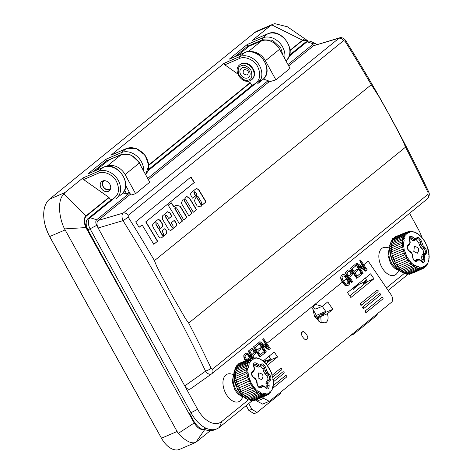 <?xml version="1.0" encoding="UTF-8"?>
<svg xmlns="http://www.w3.org/2000/svg" width="473" height="473" viewBox="0 0 473 473"><rect width="100%" height="100%" fill="white"/><g stroke="black" fill="none" stroke-linecap="round" stroke-linejoin="round"><path stroke-width="0.71" d="M49.511 199.198L64.913 192.582L61.874 196.555C57.594 203.845 59.628 219.431 64.576 228.908L178.209 433.445C185.605 441.114 191.482 444.082 195.857 442.338L179.616 449.35A20.883 12.452 -113.2 0 1 161.47 438.211L49.689 236.547A29.829 17.791 -113.2 0 1 49.511 199.198L254.74 32.519A29.829 17.791 -113.2 0 1 257.3 30.964L272.856 24.283L270.136 25.909L254.74 32.519M204.744 429.525L195.857 442.338L210.349 430.655M63.648 193.824L85.968 215.948L85.235 216.752C83.662 219.419 83.922 223.114 86.015 227.832L194.172 422.963C197.951 428.863 201.687 430.749 205.383 428.609M284.634 58.463A16.407 12.984 -129.1 0 0 278.632 41.872A16.407 12.984 -129.1 0 0 262.61 37.917L247.208 44.527L229.334 59.119M248.301 46.88L247.882 46.112L262.621 39.785A1.49 0.887 66.8 0 1 262.61 37.917L267.564 33.896L252.162 40.507L270.136 25.909M64.913 192.582L82.887 177.984L98.289 171.374A16.407 12.984 50.9 0 1 117.328 178.859A16.407 12.984 50.9 0 1 116.512 198.329L121.466 194.302A16.407 12.984 50.9 0 0 122.282 174.839A16.407 12.984 50.9 0 0 103.244 167.347L98.289 171.374A1.49 0.887 -113.2 0 0 98.295 173.242L83.591 179.557L82.887 177.984M143.662 171.066A16.407 12.984 -129.1 0 0 136.466 155.788A16.407 12.984 -129.1 0 0 121.36 152.637L105.958 159.247L87.842 173.963L103.244 167.347A1.49 0.887 66.8 0 1 103.368 167.271C117.156 160.359 133.977 185.268 121.466 194.302M107.004 161.512L106.626 160.832L121.366 154.505A1.49 0.887 66.8 0 1 121.36 152.637L126.315 148.611L110.913 155.227L224.137 63.264L224.841 64.836L237.753 73.93M247.208 44.527L247.846 46.047L234.466 56.914M247.994 81.149L250.111 82.639A0.597 0.473 50.9 0 1 250.329 82.881L251.683 85.317A1.49 0.887 66.8 0 0 251.896 85.643M105.958 159.247L106.591 160.767L93.211 171.634M88.149 173.833L87.842 173.963M251.683 85.317L253.883 84.377C260.073 80.712 261.35 74.829 257.714 66.723C254.592 60.047 244.736 55.648 239.551 58.522L224.841 64.836M307.468 40.589L287.377 26.76L274.766 23.65L272.856 24.283M307.456 40.577L303.317 39.637L290.038 50.209M358.54 284.882L357.694 284.285M265.962 361.023L264.49 359.9M315.13 317.247L316.774 315.911L314.823 316.75M314.781 316.685L316.348 315.414L312.688 308.822M318.867 321.356A7.456 4.446 66.8 0 0 318.56 317.832L316.26 318.82M321.185 318.039L320.286 316.425L318.56 317.832M325.986 311.796L324.537 312.978L324.72 313.309M308.053 41.246L302.661 40.382L290.055 50.623M189.596 413.503L194.669 422.649C199.446 428.91 203.012 430.708 205.365 428.041M98.295 173.242C103.481 170.369 113.343 174.768 116.464 181.443C120.101 189.549 118.824 195.432 112.627 199.098L110.428 200.038L109.08 197.602L86.192 216.191C84.07 218.502 84.176 222.28 86.506 227.525L100.938 253.558M83.591 179.557L108.855 197.359L85.968 215.948A0.597 0.473 50.9 0 1 86.192 216.191M319.204 316.892L318.719 316.017L317.306 317.164A2.986 0.402 151 0 0 316.892 317.667A2.986 0.402 151 0 0 318.087 317.371L320.286 316.425M318.719 316.017A2.986 0.402 151 0 1 322.332 313.924L324.537 312.978M325.714 311.394L316.348 315.414M102.594 180.999A5.966 4.724 50.9 0 1 109.523 183.719A5.966 4.724 50.9 0 1 109.222 190.796A5.966 4.724 50.9 0 1 108.329 191.34A5.966 4.724 50.9 0 1 101.405 188.615A5.966 4.724 50.9 0 1 101.701 181.537A5.966 4.724 50.9 0 1 102.594 180.999M389.202 247.923L386.536 247.409A14.917 8.892 67.1 0 0 381.764 248.496A14.917 8.892 67.1 0 0 381.788 267.198A14.917 8.892 67.1 0 0 395.978 274.405A14.917 8.892 67.1 0 0 397.296 272.927L398.981 270.361M233.508 374.433L230.647 373.877A14.917 8.892 67.1 0 0 225.875 374.971A14.917 8.892 67.1 0 0 225.893 393.672A14.917 8.892 67.1 0 0 240.089 400.873A14.917 8.892 67.1 0 0 241.401 399.401L243.128 396.77M321.173 322.687L320.759 316.52L327.381 313.729C328.569 317.655 328.203 320.517 326.275 322.326L325.341 322.882L320.599 322.426L314.545 316.26L312.712 308.609L314.468 304.973L315.396 304.417L322.32 306.297L327.759 301.88L332.821 309.318L327.381 313.729M302.217 332.223C303.731 329.078 310.134 338.485 306.942 339.165C305.422 342.31 299.019 332.903 302.217 332.223L302.59 331.999M194.415 193.463A1208.279 955.779 -129.1 0 1 195.55 195.349L195.568 195.905L192.807 198.146L192.363 197.939A1208.279 955.779 50.9 0 0 191.447 196.419C190.501 194.764 190.43 193.492 191.246 192.606L196.472 188.36L198.879 189.844A1208.279 955.779 -129.1 0 1 205.861 201.51L205.879 202.066L203.207 204.235L202.763 204.023A1208.279 955.779 -129.1 0 1 202.828 204.123L200.723 206.92L197.206 206.021A1208.279 955.779 50.9 0 0 194.911 202.178L194.598 200.227L196.691 195.857L196.614 193.96A1208.279 955.779 50.9 0 0 195.692 192.428L194.48 191.731L194.196 193.558L193.889 192.606L194.373 191.79M192.724 198.181L192.363 197.939M203.118 204.271L202.545 204.117A1208.279 955.779 -129.1 0 1 202.604 204.218L200.611 206.967M174.377 206.802L173.875 206.666L174.377 206.802L175.986 205.152L180.248 206.193A1208.279 955.779 -129.1 0 1 186.729 217.024L186.74 217.58L183.979 219.821L183.536 219.614A1208.279 955.779 50.9 0 0 176.559 207.949L175.347 207.251L175.282 208.983A1208.279 955.779 -129.1 0 1 182.265 220.649L182.276 221.204L179.515 223.445L179.072 223.232A1208.279 955.779 50.9 0 0 168.465 205.607L168.447 205.051L171.208 202.811L171.433 203.112A1208.279 955.779 -129.1 0 1 173.656 206.76L174.153 206.896L173.875 206.666A1208.279 955.779 -129.1 0 0 171.658 203.018L171.208 202.811M183.891 219.856L183.536 219.614M179.427 223.481L179.072 223.232M167.613 211.768L170.055 212.915A1208.279 955.779 -129.1 0 1 171.711 215.658L171.729 216.214L168.962 218.455L168.524 218.248A1208.279 955.779 50.9 0 0 166.993 215.712L165.781 215.014L165.716 216.746A1208.279 955.779 -129.1 0 1 171.841 226.969L173.041 227.673L173.118 225.934A1208.279 955.779 50.9 0 0 171.492 223.197L171.474 222.641L174.235 220.4L174.679 220.613A1208.279 955.779 -129.1 0 1 176.464 223.617L176.524 225.858L170.735 230.552L168.654 229.559A1208.279 955.779 50.9 0 0 162.564 219.395L162.452 215.954L167.608 211.733M168.879 218.491L168.524 218.248M174.235 220.4L174.46 220.702A1208.279 955.779 -129.1 0 1 176.246 223.711L176.305 225.952L170.434 230.706M145.915 221.784L194.385 182.46A1208.279 955.779 -129.1 0 0 190.997 176.955L135.698 221.813A1208.279 955.779 50.9 0 1 139.092 227.318L142.089 224.888A1208.279 955.779 50.9 0 1 153.79 244.316L157.621 241.212A1208.279 955.779 -129.1 0 0 145.915 221.784L194.167 182.554A1208.279 955.779 -129.1 0 0 190.808 177.103M128.183 215.392L128.278 217.249L123.004 220.643C153.601 269.521 181.118 319.689 205.56 371.163C207.641 374.013 209.693 374.894 211.721 373.812A4.476 3.542 -129.1 0 0 211.863 373.705L211.863 373.705A4.476 3.542 -129.1 0 0 212.501 369.123L427.917 194.368L427.976 192.416A4.476 0.804 -25.4 0 0 428.562 191.612L428.562 191.612C404.048 139.984 376.443 89.657 345.751 40.637L345.107 41.34L343.599 40.637L128.183 215.392A4.476 3.542 -129.1 0 0 123.222 213.069C121.644 214.34 121.567 216.865 123.004 220.643L98.13 227.98L184.772 385.903C186.693 388.93 188.597 389.918 190.489 388.865L211.721 373.812M371.275 84.738L154.446 260.647L156.575 265.992L160.737 274.293L171.906 295.122L185.463 318.636L188.686 323.065L405.521 147.156L403.392 141.817L399.236 133.528L388.079 112.722L378.908 96.504L371.275 84.738A1208.279 955.779 -129.1 0 0 345.107 41.34M157.645 219.862C158.703 219.253 159.797 219.768 160.932 221.411A1208.279 955.779 -129.1 0 1 162.399 223.847L162.481 226.614L159.295 229.204L159.312 229.76A1208.279 955.779 -129.1 0 1 162.274 234.726L163.475 235.43L163.552 233.692A1208.279 955.779 50.9 0 0 162.399 231.758L162.369 230.653L164.71 228.755L165.591 229.174A1208.279 955.779 -129.1 0 1 166.271 230.316L166.366 233.928L161.476 237.889L160.394 237.943L158.615 236.524A1208.279 955.779 50.9 0 0 153.477 227.945C152.418 225.946 152.371 224.421 153.323 223.368L157.716 219.779M166.271 230.316L166.141 234.017L161.281 238.008M189.75 198.329A1208.279 955.779 -129.1 0 1 196.52 209.645L193.333 212.235A1208.279 955.779 50.9 0 0 186.126 200.191L184.913 199.494L184.848 201.226A1208.279 955.779 -129.1 0 1 192.056 213.27L188.869 215.854A1208.279 955.779 50.9 0 0 181.23 203.106L183.217 199.038L184.488 199.21L186.48 196.549L189.75 198.329L188.142 196.975L186.374 196.597M248.195 400.081L221.731 421.544A25.353 15.118 -112.9 0 1 197.608 409.299L184.772 385.903L205.56 371.163A4.476 0.804 -25.4 0 0 211.141 368.325L212.501 369.123M345.751 40.637C345.526 40.14 342.547 36.575 339.378 37.923L123.222 213.069L98.106 220.477C96.581 222.192 96.587 224.693 98.13 227.98L96.693 225.367A4.476 2.667 -112.9 0 1 96.687 219.756L129.75 192.937M114.028 198.358L90.142 217.728A8.952 5.333 67.1 0 0 90.154 228.95L191.068 412.882A29.829 17.785 67.1 0 0 216.823 428.875A29.829 17.785 67.1 0 0 219.448 427.29L252.481 400.495M275.895 79.866L265.412 60.751L279.584 49.257L290.067 68.366L275.895 79.866L268.883 81.935L148.392 179.687M135.591 193.688L125.109 174.572A14.917 11.795 -129.1 0 0 106.969 166.271L121.141 154.777A14.917 11.795 -129.1 0 1 139.281 163.079L149.764 182.194L135.591 193.688L130.915 195.065L125.717 185.587M130.459 194.232L98.106 220.477M339.372 37.923L313.522 45.721L288.696 65.859M409.565 213.311L418.688 229.943A25.353 15.118 -112.9 0 1 422.087 238.049M347.957 277.586L351.392 282.635L352.001 282.269L345.302 272.424L348.134 270.124L345.166 272.501L347.957 277.586L347.566 277.905M353.272 273.276L356.707 278.325L357.316 277.953L350.617 268.114L354.868 264.661L350.481 268.191L353.272 273.276L352.326 274.044M354.868 264.661L355.72 265.921L352.178 268.794L354.035 271.514L357.103 269.025L353.987 271.449M358.469 269.06L361.904 274.109L362.513 273.737L355.814 263.899L356.873 263.035L355.678 263.975L358.469 269.06L357.606 269.764M356.873 263.035L365.528 269.019L359.829 260.641L360.538 260.061L359.693 260.718L362.484 265.802L361.744 266.4M262.722 397.013L263.621 398.331L269.291 401.311L269.829 400.986L391.703 302.111C393.199 300.408 393.022 297.99 391.165 294.856L368.225 261.143L363.743 264.779M404.06 273.631L386.447 287.921M246.049 360.592L244.381 357.872L243.95 355.619L244.582 354.129L245.528 353.366L244.452 354.212L243.755 355.737L244.021 358.091L245.239 360.923M253.02 357.901L248.366 351.067L251.198 348.767L248.23 351.143L251.021 356.228L250.631 356.547M256.336 351.918L259.772 356.967L260.381 356.595L253.676 346.75L257.933 343.303L253.546 346.833L256.336 351.918L255.39 352.687M257.933 343.303L258.784 344.563L255.243 347.436L257.093 350.156L260.168 347.667L257.052 350.091M261.534 347.702L264.969 352.752L265.572 352.379L258.873 342.535L259.937 341.677L258.743 342.618L261.534 347.702L260.67 348.406M259.937 341.677L268.593 347.655L262.893 339.277L263.597 338.703L262.757 339.36L265.548 344.445L264.809 345.042M341.388 275.57L342.464 274.724L341.388 275.57L340.69 277.101L340.956 279.448L342.286 282.186L266.807 343.422M96.687 219.756L90.142 217.728L87.937 218.662A8.952 5.333 -112.9 0 0 87.948 229.884L165.497 371.228M263.26 79.121L268.173 80.641L268.883 81.935M265.412 60.751A14.917 11.795 -129.1 0 0 250.737 51.658M279.584 49.257A14.917 11.795 -129.1 0 0 261.445 40.95L249.306 46.07L237.588 55.572M287.98 64.565L313.522 43.847A4.476 2.667 -112.9 0 1 315.58 43.735A4.476 2.667 -112.9 0 1 316.744 44.592M122.885 192.919L126.74 194.113L124.6 190.211M106.969 166.271L106.656 166.401M121.141 154.777L109.003 159.892L96.007 170.434M147.682 178.392L268.173 80.641M315.58 43.735L311.092 41.594A8.952 5.333 67.1 0 0 307.763 41.346A8.952 5.333 67.1 0 0 306.977 41.825L289.003 56.405M342.464 274.724L343.96 274.488L345.804 275.588L348.772 279.685L349.801 283.073L349.163 284.569L348.223 285.331L346.733 285.568L344.882 284.468L341.914 280.371L341.447 280.655M348.134 270.124L348.867 269.852L350.694 270.651L352.119 272.744L352.29 274.878L349.713 277.296L352.71 281.689L352.001 282.269M357.103 269.025L357.96 270.284L354.886 272.773L357.168 276.126L360.71 273.252L361.567 274.506L357.316 277.953M363.908 267.895L362.484 265.802M360.538 260.061L367.237 269.906L365.564 271.141L360.396 267.499L359.728 268.037M365.919 312.7C366.374 311.719 366.031 311.216 364.896 311.199L365.919 312.7L382.988 298.859L366.037 312.606M364.896 311.199L381.9 297.405C383.041 297.416 383.378 297.919 382.923 298.906M363.317 308.881C363.772 307.893 363.43 307.397 362.294 307.379L363.382 308.839L380.387 295.04L363.435 308.786M362.294 307.379L379.305 293.585C380.44 293.597 380.777 294.1 380.322 295.087M361 305.475C361.455 304.488 361.112 303.985 359.977 303.973L361 305.475L378.069 291.634L361.118 305.381M359.977 303.973L376.981 290.174C378.122 290.191 378.459 290.694 378.004 291.675M273.022 385.737L285.532 375.586C286.668 375.603 287.01 376.1 286.555 377.087L272.247 388.694L286.555 377.087M273.293 379.588L282.931 371.766C284.066 371.778 284.409 372.281 283.954 373.268L273.187 382.001L283.954 373.268M272.152 375.219L280.613 368.355C281.748 368.372 282.091 368.875 281.636 369.856L272.661 377.141M373.954 278.792L350.865 297.523L347.495 292.562L370.584 273.832L373.954 278.792L367.344 281.577L365.298 277.834M263.065 361.059L274.21 352.013L277.586 356.973L267.446 365.197M306.942 339.165L306.563 339.389M357.115 276.043L360.71 273.252M348.223 285.331L346.88 285.97L345.083 285.479L342.286 282.186M263.597 338.703L270.296 348.548L268.629 349.778L263.455 346.141L262.793 346.679M260.18 354.685L263.774 351.888L264.632 353.148L260.381 356.595M252.346 358.173L251.021 356.228M388.156 290.428L408.252 274.121M269.291 401.311L262.675 404.096L256.999 401.122L256.183 399.922M244.979 359.013L244.511 359.297M244.381 357.872L244.021 358.091M245.528 353.366L247.018 353.13L248.065 353.585L251.861 358.363L253.717 357.629M251.198 348.767L251.932 348.495L253.759 349.293L255.184 351.386L255.355 353.52L252.777 355.933L253.906 357.594M260.168 347.667L261.019 348.92L257.951 351.415L260.233 354.762L263.774 351.888M266.973 346.538L265.548 344.445M343.445 283.883L344.048 283.516M341.914 280.371L341.317 279.23L340.956 279.448M341.317 279.23L340.986 278.201L340.708 278.372M340.986 278.201L340.69 277.101M340.885 276.977L340.921 276.273M341.074 276.179L341.524 275.487M129.265 192.062L126.74 194.113M204.188 429.295A29.829 17.785 67.1 0 0 214.618 429.803L216.823 428.875M148.321 169.677L252.996 84.756M289.523 55.122L304.772 42.753A8.952 5.333 -112.9 0 1 305.558 42.28L307.763 41.346M87.937 218.662L111.409 199.618M260.99 79.127L147.931 170.854M342.044 277.338L343.321 275.978L345.237 276.374L348.518 281.193L348.311 283.309L346.75 284.249L345.45 283.682L342.623 279.797L342.044 277.338M351.315 273.719L348.861 276.037L346.721 272.897L349.464 270.999L350.96 272.383L351.315 273.719L348.814 275.966M362.513 273.737L363.217 273.163L357.375 264.578L366.173 270.769M281.636 369.856L272.661 377.147M349.736 295.862L367.344 281.577M265.897 363.879L270.976 359.758L277.586 356.973M268.924 356.015L270.976 359.758M322.32 306.297L315.704 309.088L312.949 307.403M320.759 316.52L326.199 312.109L332.821 309.318M326.199 312.109L322.261 306.321M269.238 349.411L260.44 343.221L266.281 351.806L265.572 352.379M261.037 344.096L263.455 346.141M344.273 284.835L344.882 284.468M345.083 285.479L345.686 285.113M346.124 285.934L346.733 285.568M346.88 285.97L347.489 285.603M357.972 265.454L360.396 267.499M246.912 360.243L245.044 356.683L245.44 355.389L246.386 354.62L248.301 355.016L250.938 358.617M254.379 352.361L251.926 354.679L249.785 351.534L252.529 349.636L254.019 351.025L254.379 352.361L251.873 354.608M348.311 283.309L347.702 283.682L347.909 281.559L346.307 278.928L343.552 281.163M347.135 284.143L347.702 283.682M348.642 282.718L348.033 283.085M348.707 282.009L348.104 282.381M348.518 281.193L347.909 281.559M348.063 280.258L347.46 280.625M345.929 277.113L345.461 277.397L346.307 278.928M345.237 276.374L344.858 276.604L345.461 277.397M344.575 275.936L344.255 276.131L344.858 276.604M343.936 275.806L343.658 275.972L344.255 276.131M343.161 276.108L343.658 275.972M351.102 274.216L350.558 274.547M351.268 273.11L350.789 274.038M350.96 272.383L350.534 272.643L350.783 273.406M350.528 271.756L350.168 271.975L350.534 272.643M349.985 271.224L349.689 271.407L350.168 271.975M349.464 270.999L349.204 271.153L349.689 271.407M348.802 271.206L349.204 271.153M248.993 355.755L248.526 356.039L249.366 357.57L246.616 359.805M250.264 358.889L249.366 357.57M248.301 355.016L247.923 355.247L248.526 356.039M247.639 354.579L247.32 354.774L247.923 355.247M247.001 354.448L246.723 354.614L247.32 354.774M246.226 354.75L246.723 354.614M254.167 352.858L253.623 353.189M254.332 351.752L253.853 352.681M254.019 351.025L253.599 351.285L253.847 352.048M253.593 350.398L253.232 350.617L253.599 351.285M253.049 349.866L252.748 350.05L253.232 350.617M252.529 349.636L252.269 349.795L252.748 350.05M251.867 349.849L252.269 349.795M353.792 288.731L359.675 283.96L365.966 281.311L363.335 283.439L366.894 281.943M270.526 360.124L266.967 361.62L269.592 359.492L263.875 361.904M377.673 313.493L376.591 315.574L353.916 333.968L351.924 334.387M366.421 282.144L365.966 281.311M269.592 359.492L270.053 360.325M248.727 403.54L251.867 409.269L257.022 412.468L280.223 393.755L281.305 391.674M356.565 285.207L357.05 286.094M246.191 405.598L248.893 410.523L251.867 409.269M254.096 413.698L248.893 410.523M157.621 241.212L153.76 244.257M142.089 224.888L139.056 227.265M157.397 241.301A1208.279 955.779 -129.1 0 0 145.696 221.872M171.711 215.658L171.492 215.753A1208.279 955.779 -129.1 0 0 169.837 213.01L170.055 212.915M171.841 226.969L171.622 227.064A1208.279 955.779 -129.1 0 0 165.497 216.841L165.716 216.746M171.622 227.064L172.929 227.702M165.674 215.073L165.231 215.522L165.497 216.841M171.492 215.753L171.504 216.309L168.814 218.491M167.389 211.863L169.837 213.01M174.017 220.495L174.46 220.702M162.274 234.726L162.623 235.424L163.362 235.459M162.056 234.821A1208.279 955.779 -129.1 0 0 159.088 229.854L159.076 229.299L162.263 226.709L162.18 223.942A1208.279 955.779 -129.1 0 0 160.708 221.5C159.578 219.862 158.485 219.348 157.426 219.957M166.047 230.41A1208.279 955.779 -129.1 0 0 165.367 229.263L164.486 228.843M158.502 228.347L158.065 228.14L158.638 228.288M155.93 224.598A1208.279 955.779 50.9 0 1 158.065 228.14L158.284 228.045A1208.279 955.779 50.9 0 0 156.149 224.504L155.824 222.576L157.426 223.469A1208.279 955.779 -129.1 0 1 159.561 227.01L159.572 227.566L158.727 228.252L158.284 228.045L158.727 228.252M156.149 224.504L156.043 222.481M186.729 217.024L186.504 217.119A1208.279 955.779 -129.1 0 0 180.03 206.287L180.248 206.193M182.265 220.649L182.04 220.737A1208.279 955.779 -129.1 0 0 175.063 209.078L175.282 208.983M175.873 205.205L180.03 206.287M186.504 217.119L186.522 217.675L183.831 219.856M175.241 207.31L174.756 208.126L175.063 209.078M182.04 220.737L182.058 221.293L179.368 223.475M170.99 202.905L171.433 203.112M192.056 213.27L188.833 215.8M184.848 201.226L184.322 200.363L184.807 199.553M196.52 209.645L193.297 212.176M184.488 199.21L182.998 199.133M196.301 209.74A1208.279 955.779 -129.1 0 0 189.531 198.424M191.837 213.364A1208.279 955.779 -129.1 0 0 184.63 201.315M205.861 201.51L205.654 202.16L203.059 204.271M198.879 189.844L196.254 188.455M195.55 195.349L195.349 195.993L192.659 198.181M195.331 195.444A1208.279 955.779 -129.1 0 0 194.196 193.558M205.643 201.604A1208.279 955.779 -129.1 0 0 198.66 189.933M201.415 204.685L200.907 204.573L201.415 204.685M196.803 197.69A1208.279 955.779 50.9 0 1 200.907 204.573L201.131 204.484A1208.279 955.779 50.9 0 0 197.022 197.602L196.733 197.206L197.2 196.236L197.915 196.283L197.418 196.141L196.733 197.206M197.022 197.602L196.951 197.117M197.915 196.283A1208.279 955.779 -129.1 0 1 201.752 202.704L201.634 204.59M110.15 189.691A5.818 4.606 50.9 0 1 110.097 189.714A5.818 4.606 50.9 0 1 103.705 187.55A5.818 4.606 50.9 0 1 102.978 180.857M110.676 188.047A4.919 3.896 50.9 0 1 109.245 189.283A4.919 3.896 50.9 0 1 103.25 186.575A4.919 3.896 50.9 0 1 104.515 180.751A4.919 3.896 50.9 0 1 104.699 180.68M242.223 67.787A5.818 4.606 50.9 0 1 245.251 67.657A5.818 4.606 50.9 0 1 250.122 73.658A5.818 4.606 50.9 0 1 247.811 77.868A5.818 4.606 50.9 0 1 240.727 74.669A5.818 4.606 50.9 0 1 242.223 67.787M247.278 75.053C249.318 71.866 248.284 69.998 244.174 69.448C242.129 72.641 243.169 74.509 247.278 75.053M412.497 272.773L413.225 272.927L410.948 273.412M403.688 239.167L402.694 239.752L402.765 238.516L403.688 239.167C404.397 240.544 404.273 241.537 403.321 242.152L404.143 249.525L407.087 257.129L411.557 263.083L414.413 265.519C415.436 265.063 416.252 265.53 416.861 266.926L417.109 267.032C417.984 266.287 418.794 266.53 419.533 267.753L419.776 267.789C420.473 266.784 421.236 266.79 422.058 267.789L422.176 268.315L410.091 273.376L409.789 273.128M408.542 273.696L419.403 268.753L419.776 267.789L419.652 268.481L418.522 268.309L407.448 273.163L408.648 273.631L406.951 274.34L404.758 273.24M417.109 267.032L416.955 267.842L415.785 267.334L404.681 272.141L406.029 272.85L404.338 273.56M416.796 267.972L405.923 272.921M414.413 265.519L414.147 266.453L415.785 267.334L416.861 266.926M401.837 271.963L404.344 273.56L403.144 272.797L404.681 272.141L403.333 271.372L414.194 266.423L413.035 265.601L401.908 270.361L403.333 271.372L401.683 272.046L400.069 271.183L397.651 268.865M411.788 263.319L411.498 264.289L410.404 263.183L399.259 267.889L399.484 268.475L400.607 269.243L411.498 264.289L413.035 265.601L414.165 265.347M409.364 260.517L408.979 261.522L410.239 262.426L410.404 263.183L411.557 263.083M407.235 257.247L406.75 258.258L405.917 256.75L394.766 261.356L395.044 262.474L396.841 264.845L395.316 265.519L397.728 268.558L399.259 267.889L398.053 266.482L408.979 261.522L407.992 260.191L396.841 264.845L398.053 266.482L396.232 267.15L398.952 269.906M405.497 253.646L404.906 254.628L405.71 255.337L405.917 256.75L407.058 256.928M395.262 266.003L393.234 262.042L394.766 261.356L393.908 259.559L404.906 254.628L404.267 253.02L393.116 257.578L393.908 259.559L392.359 260.191L391.78 259.724M413.964 232.231L411.859 231.191M410.919 231.735L411.782 231.214L410.73 231.64M404.238 249.874L403.534 250.791L403.108 249.147L391.975 253.676L392.141 255.219L392.495 255.698L403.534 250.791L404.267 253.02L405.361 253.303M403.493 246.096L402.683 246.924L402.493 245.316L391.384 249.815L391.437 251.518L391.614 251.79L402.683 246.924L403.108 249.147L404.143 249.525M407.56 231.918L409.316 231.214L411.303 231.817L411.54 231.48L412.687 231.628L410.061 231.474L409.021 231.646L408.69 232.249L408.01 232.06L409.411 231.185M406.993 232.048L407.933 232.485L406.786 232.621L407.105 231.983L395.901 236.53L395.629 237.239L406.786 232.621L406.431 233.52L405.296 233.479M403.309 242.472L402.399 243.193L402.458 241.685L391.372 246.167L391.283 247.97L402.399 243.193L402.493 245.316L403.451 245.753M395.623 237.381L394.104 237.919L394.062 238.516M393.193 262.686L390.444 254.368L389.835 246.865L391.473 246.102L391.573 244.523L402.694 239.752L402.458 241.685L403.321 242.152M391.94 242.891L391.573 244.523L389.888 245.256M403.753 238.883C404.829 238.563 405.119 237.706 404.616 236.323L403.552 236.76L403.41 238.25L391.804 242.927M392.212 242.773L392.413 241.484L403.552 236.76L403.7 235.749L405.668 233.526L406.212 233.887L393.784 239.019L393.713 239.758M393.057 240.13L392.608 240.231L393.057 240.13L392.608 240.231L392.413 241.484L390.787 242.401M423.193 245.783L424.825 247.426C426.658 249.927 427.066 252.062 426.037 253.841L424.908 254.835L424.541 256.467L424.849 259.186C424.766 262.391 423.69 263.266 421.62 261.811L419.989 260.168L418.605 259.955L417.085 261.114C414.922 261.924 413.443 260.658 412.639 257.324L411.995 253.552L409.293 251.281C406.975 248.993 406.567 246.853 408.075 244.866L409.6 243.707L409.961 242.075L409.269 239.521C408.867 236.524 409.943 235.649 412.491 236.896L414.514 238.374L415.897 238.587L417.032 237.594C418.706 236.991 420.19 238.256 421.473 241.39L423.193 245.783L422.383 246.764L420.763 247.497L419.32 244.89L420.94 244.157L421.514 245.599L424.003 248.39C425.422 250.282 425.73 251.914 424.925 253.274L423.802 254.261L422.135 254.805L421.632 257.105L421.91 259.594L423.595 259.263L422.513 261.817L419.935 259.695L417.972 259.115L416.004 259.783L414.614 260.848L415.572 260.712M415.584 260.706C413.928 260.304 413.041 259.21 412.929 257.43L412.622 254.716L411.262 252.286L409.24 250.808C407.543 249.336 407.152 247.704 408.057 245.907L409.571 244.754L410.251 242.206L409.559 239.651C409.399 238.197 409.464 237.541 409.766 237.683L411.788 237.96L410.458 238.924L409.429 238.463M417.978 259.115L416.004 259.783M424.908 254.835L423.802 254.261L423.294 256.567L421.632 257.105M410.99 273.707L409.423 274.34L408.548 274.015L410.091 273.376L411.007 273.701L421.869 268.753M406.957 274.334L405.911 273.808L407.448 273.163L406.679 272.578M402.937 272.755L400.377 271.017L401.908 270.361L400.607 269.243L399.041 269.876L400.247 271.147M391.52 259.068L391.591 258.264L393.116 257.578L392.495 255.698L390.952 256.336L390.503 255.964M389.533 248.573L391.301 248.012L391.384 249.815L389.681 250.625L390.195 254.592L391.975 253.676L391.614 251.79L390.077 252.434L389.74 252.192M405.237 233.496L392.614 238.676L391.857 240.798M394.683 238.008L392.2 240.118M427.421 264.259L426.717 264.484M428.124 261.545L428.709 260.534L429.141 257.265L428.964 253.321L428.225 249.543L425.339 242.306L420.905 236.334L418.298 234.076L415.596 232.491L412.687 231.628M422.176 268.315L422.283 267.753C422.779 266.536 423.465 266.299 424.334 267.038L424.523 266.932C424.807 265.542 425.381 265.075 426.25 265.53L427.728 263.331L428.709 260.534M428.556 261.244L428.1 261.587M426.25 265.53L427.728 263.331M426.025 266.423L424.701 267.038M425.002 266.34L425.529 266.435L424.766 266.778M428.739 258.276L429.141 257.265M424.523 266.932L424.411 267.34L424.523 266.932M424.169 267.931L422.294 268.392M428.792 256.768L429.153 256.945L428.792 256.768M424.334 267.038L423.506 267.848L422.75 267.606M428.704 254.645L429.005 253.664M421.946 268.711L422.761 267.6M428.508 253.037L428.964 253.321M422.058 267.789L421.136 268.487L420.142 268.037L419.409 268.747M428.089 250.814L428.313 249.892L428.089 250.814M427.663 249.17L428.225 249.543L427.663 249.17M419.533 267.753L418.522 268.309L416.955 267.842M426.93 246.941L427.095 246.114L426.93 246.941M426.285 245.333L426.959 245.771M425.28 243.211L425.404 242.489L425.28 243.211M424.447 241.703L425.227 242.17L424.447 241.703M423.205 239.77L423.311 239.184M419.829 235.637L421.047 236.423L423.459 239.356L425.558 242.761C425.931 244.263 426.35 245.15 426.812 245.428L428.39 250.471M422.218 238.439L423.099 238.9M420.793 236.778L420.905 236.334M419.699 235.672L420.668 236.104M409.151 260.233L407.992 260.191L406.75 258.258L393.861 263.851L396.232 267.15M418.049 233.899L417.245 233.479M415.347 232.385L414.425 231.983M407.691 232.113L408.128 232.379L407.691 232.113M410.18 231.664C410.038 232.728 409.358 232.97 408.128 232.379M405.668 233.526L406.212 233.887L405.668 233.526M407.933 232.485C408.01 233.721 407.436 234.188 406.212 233.887M404.397 235.643L403.818 235.684M403.41 238.25L402.99 238.422L403.41 238.25M404.616 236.323L403.7 235.749L404.297 235.619M404.728 236.092C405.905 236.068 406.348 235.394 406.053 234.064M409.334 239.959L409.269 239.521L409.334 239.959M408.075 244.866L407.998 245.942L409.506 244.795L409.6 243.707M409.293 251.281L408.926 250.826M421.473 241.39L420.255 241.626L420.94 244.157L422.17 243.938M415.897 238.587L415.607 239.823L416.873 238.741C418.167 238.268 419.297 239.232 420.255 241.626L418.682 242.554L419.32 244.89M417.032 237.594L416.873 238.741M412.491 236.896L411.788 237.96L413.792 239.427L412.308 240.278L414.123 240.674L415.607 239.823M417.085 261.114L416.057 260.481L417.564 259.328L418.605 259.955M421.62 261.811L421.141 261.256M424.849 259.186L423.595 259.263L423.294 256.567L424.541 256.467M426.037 253.841L424.925 253.274L423.181 253.883L422.147 254.793M424.825 247.426L424.003 248.39L422.259 249.005C423.66 250.903 423.968 252.535 423.181 253.883M418.682 242.554L416.057 239.474M410.458 238.924L412.308 240.278M421.656 261.427L421.91 259.594M420.763 247.497L422.259 249.005M413.792 251.435L414.401 246.48C418.818 247.237 419.788 249.502 417.31 253.256L413.792 251.435M256.804 399.218L257.537 399.372L255.26 399.856M248 365.611L247.007 366.197L247.077 364.961L248 365.611C248.709 366.989 248.585 367.982 247.633 368.597L248.455 375.97L251.4 383.573L255.863 389.527L258.719 391.963C259.742 391.508 260.564 391.975 261.173 393.37L261.421 393.477C262.296 392.732 263.106 392.974 263.845 394.198L264.082 394.234C264.785 393.229 265.548 393.234 266.37 394.234L266.488 394.76L254.403 399.821L254.102 399.573M252.848 400.14L263.715 395.197L264.082 394.234L263.964 394.931L262.834 394.754L251.754 399.608L252.96 400.075L251.264 400.785L249.07 399.685M261.421 393.477L261.267 394.293L260.097 393.778L248.987 398.585L250.341 399.295L248.644 400.004L246.149 398.408M261.102 394.417L250.235 399.366M258.719 391.963L258.506 392.868L260.097 393.778L261.173 393.37M248.65 400.004L247.456 399.242L248.969 398.544L247.645 397.817L258.506 392.868L247.58 397.846L244.913 395.688L255.81 390.733L254.711 389.634L243.571 394.334L244.913 395.688L243.264 396.35L244.381 397.627L245.995 398.491L247.58 397.846M253.67 386.961L253.292 387.966L254.545 388.877L254.711 389.634L255.863 389.527M247.249 399.2L242.04 395.002L243.571 394.334L242.365 392.927L253.292 387.966L252.304 386.636L241.153 391.289L242.365 392.927L240.544 393.595L243.264 396.35M251.547 383.692L251.062 384.703L250.229 383.195L239.072 387.801L239.35 388.918L240.101 389.651L251.062 384.703L252.304 386.636L253.463 386.678M249.809 380.091L249.218 381.072L250.022 381.782L250.229 383.195L251.37 383.372M241.963 395.31L237.547 388.487L239.072 387.801L238.221 386.003L249.218 381.072L248.573 379.464L237.428 384.023L238.221 386.003L236.671 386.636L236.092 386.169M255.231 358.179L256.171 357.635M248.544 376.319L247.846 377.241L247.414 375.592L236.287 380.121L236.453 381.664L236.807 382.143L247.846 377.241L248.573 379.464L249.673 379.748M247.805 372.541L246.995 373.368L246.805 371.76L235.696 376.26L235.749 377.962L235.926 378.234L246.995 373.368L247.414 375.592L248.455 375.97M253.02 358.688L252.322 358.504L253.333 358.091L253.002 358.694M240.491 362.862L239.941 363.684L251.098 359.066L251.417 358.428M247.621 368.916L246.711 369.638L246.764 368.136L235.678 372.612L235.589 374.415L246.711 369.638L246.805 371.76L247.763 372.198M251.305 358.493L252.44 358.824L251.098 359.066L250.731 359.965M239.935 363.826L238.416 364.364L238.368 364.961M237.499 389.137L234.756 380.812L234.147 373.309L235.779 372.547L235.885 370.968L247.007 366.197L246.764 368.136L247.633 368.597M236.246 369.336L235.885 370.968L234.194 371.701M248.065 365.327C249.141 365.008 249.431 364.151 248.928 362.767L247.864 363.205L247.716 364.695L247.19 364.896M236.524 369.218L236.725 367.929L247.864 363.205L248.012 362.194L249.975 359.971L250.519 360.331L238.096 365.463L238.025 366.208M237.369 366.575L236.92 366.676L237.369 366.575L236.92 366.676L236.725 367.929L235.099 368.845M267.499 372.227L269.131 373.871C270.97 376.372 271.372 378.506 270.349 380.286L269.22 381.279L268.853 382.911L269.161 385.631C269.078 388.836 268.002 389.711 265.932 388.256L264.301 386.612L262.917 386.4L261.398 387.558C259.234 388.368 257.755 387.103 256.951 383.769L256.307 379.996L253.605 377.726C251.281 375.438 250.879 373.298 252.387 371.311L253.912 370.152L254.273 368.52L253.575 365.966C253.179 362.968 254.249 362.093 256.804 363.341L258.826 364.819L260.209 365.032L261.344 364.039C263.018 363.435 264.502 364.701 265.785 367.834L267.499 372.227L266.695 373.209L265.075 373.942L263.627 371.335L265.252 370.601L265.82 372.044L268.309 374.835C269.734 376.727 270.042 378.359 269.238 379.718L268.114 380.706L266.459 381.238L265.944 383.55L266.222 386.039L267.907 385.708L266.813 388.262M261.398 387.558L260.369 386.926L259.896 387.151C258.234 386.748 257.347 385.655 257.235 383.875L256.934 381.161L255.568 378.731L253.552 377.253C251.855 375.781 251.465 374.149 252.369 372.352L253.883 371.199L254.563 368.65L253.865 366.096C253.705 364.642 253.776 363.985 254.078 364.127L256.1 364.405L254.764 365.369L253.735 364.908M260.327 386.222L258.92 387.292L260.369 386.926L261.876 385.773L260.316 386.228L262.284 385.56L261.876 385.773L262.917 386.4M269.22 381.279L268.114 380.706L267.6 383.012L265.944 383.55M251.896 400.117L253.735 400.779L252.86 400.46L254.403 399.821L255.319 400.146L266.181 395.197L267.074 394.044L267.819 394.293L266.601 394.837M251.269 400.779L250.217 400.253L251.754 399.608L250.43 399.212M239.575 392.448L239.622 391.963L241.153 391.289L240.101 389.651L238.173 390.296L240.544 393.595M235.832 385.513L235.903 384.709L237.428 384.023L236.807 382.143L235.264 382.781L234.809 382.409M233.839 375.018L235.613 374.456L235.696 376.26L233.993 377.07L234.507 381.037L236.287 380.121L235.926 378.234L234.389 378.879L234.046 378.637M249.608 359.923L236.92 365.121L236.169 367.243M238.995 364.452L236.512 366.563M271.733 390.704L270.982 391.047M272.868 387.689L271.691 390.722L271.029 390.929M270.337 392.868L271.159 390.722L272.152 389.539L273.447 383.709L273.276 379.766L271.271 372.216L267.411 365.345L262.604 360.521L259.659 358.83L256.999 358.073L254.486 358.108C254.35 359.173 253.664 359.415 252.44 358.824L252.003 358.558L252.44 358.824M272.413 388.031L273.016 386.979M266.488 394.76L266.595 394.198C267.091 392.98 267.771 392.744 268.64 393.483L268.835 393.376C269.119 391.987 269.693 391.52 270.562 391.975L272.04 389.776M269.013 393.483L270.26 392.909L269.078 393.223M270.562 391.975L269.841 392.88L269.314 392.785M273.051 384.72L273.447 383.709M268.835 393.376L268.723 393.79L268.835 393.376M268.481 394.376L267.819 394.293L268.64 393.483M273.104 383.213L273.459 383.39L273.104 383.213M273.01 381.09L273.317 380.109M272.82 379.482L273.276 379.766M266.37 394.234L265.448 394.931L264.448 394.482L263.721 395.192M272.401 377.259L272.625 376.337L272.401 377.259M271.975 375.615L272.537 375.988L271.975 375.615M263.845 394.198L262.834 394.754L261.267 394.293M271.242 373.392L271.407 372.558L271.242 373.392M270.597 371.778L271.271 372.216M269.586 369.655L269.716 368.934L269.586 369.655M258.453 392.897L257.347 392.046L244.559 397.592M268.759 368.148L269.539 368.615L268.759 368.148M258.477 391.792L257.347 392.046L255.81 390.733L256.1 389.764M267.511 366.214L267.617 365.629M262.361 360.343L261.303 359.988L262.728 360.532L265.353 362.868L269.864 369.206C270.243 370.708 270.662 371.601 271.124 371.873L273.282 379.565L273.169 386.63L272.395 388.061M266.524 364.884L267.411 365.345M265.105 363.223L265.217 362.779M264.011 362.117L264.981 362.549M259.659 358.83L258.554 358.564L259.996 358.871L261.25 360.018M258.193 358.646L258.737 358.428M253.629 357.665L255.603 358.268L255.852 357.925L256.999 358.073M254.368 357.919L254.711 358.073L254.368 357.919M254.486 358.108L253.333 358.091L253.623 357.659M249.975 359.971L250.519 360.331L249.975 359.971M252.245 358.93C252.322 360.166 251.742 360.633 250.519 360.331M248.703 362.087L237.05 366.599M247.716 364.695L247.302 364.866L247.716 364.695M248.928 362.767L248.012 362.194L248.609 362.064M249.04 362.537C250.217 362.513 250.66 361.839 250.365 360.509M253.64 366.404L253.575 365.966L253.64 366.404M252.387 371.311L252.31 372.387L253.818 371.24L253.912 370.152M253.605 377.726L253.238 377.271M265.785 367.834L264.561 368.071L265.252 370.601L266.476 370.389M261.297 365.103L261.179 365.186C262.48 364.713 263.603 365.676 264.561 368.071L262.994 368.999L263.627 371.335M261.344 364.039L261.179 365.186M256.804 363.341L256.1 364.405L258.098 365.871L256.614 366.723L258.435 367.119L260.061 366.167L260.209 365.032M265.932 388.256L265.448 387.7M269.161 385.631L267.907 385.708L267.6 383.012L268.853 382.911M270.349 380.286L269.238 379.718L267.493 380.327L266.447 381.25M269.131 373.871L268.309 374.835L266.571 375.45C267.972 377.348 268.28 378.979 267.493 380.327M262.994 368.999L260.363 365.919M254.764 365.369L256.614 366.723M265.968 387.872L266.222 386.039M265.075 373.942L266.571 375.45M258.098 377.88L258.713 372.925C263.124 373.682 264.094 375.946 261.622 379.707L258.098 377.88M161.47 438.211L176.872 431.595M49.689 236.547L65.091 229.931M64.576 228.908L86.506 227.525M224.137 63.264L239.539 56.654L244.494 52.633A1.49 0.887 -113.2 0 1 244.624 52.55A1.49 0.887 -113.2 0 1 244.783 52.509M229.092 59.243L244.494 52.633A16.407 12.984 50.9 0 1 263.538 60.118A16.407 12.984 50.9 0 1 262.722 79.588C275.227 70.548 258.412 45.639 244.624 52.55L229.228 59.16M121.366 154.505L131.246 154.949L139.535 162.706L141.031 166.265M148.806 165.343L250.329 82.881M254.107 84.714A1.49 0.887 -113.2 0 1 253.883 84.377M250.111 82.639L148.782 164.929M239.551 58.522A1.49 0.887 -113.2 0 1 239.539 56.654A16.407 12.984 50.9 0 1 258.583 64.145A16.407 12.984 50.9 0 1 257.767 83.609L262.722 79.588M111.049 155.144L126.439 148.534L136.307 148.498L145.099 155.203L148.806 165.473L145.595 174.584A16.407 12.984 -129.1 0 0 144.827 155.357A16.407 12.984 -129.1 0 0 126.315 148.611A1.49 0.887 -113.2 0 1 126.439 148.534A1.49 0.887 -113.2 0 1 126.598 148.492M271.679 24.862L302.436 40.14A0.597 0.473 50.9 0 1 302.661 40.382M262.621 39.785L272.495 40.229L280.785 47.986L282.907 55.311M366.415 279.868L364.092 282.097M285.893 60.763A16.407 12.984 -129.1 0 0 286.555 41.311A16.407 12.984 -129.1 0 0 267.564 33.896A1.49 0.887 -113.2 0 1 267.694 33.814A1.49 0.887 -113.2 0 1 267.854 33.772M178.209 433.445L194.669 422.649M317.306 317.164L317.537 317.584M322.84 314.835L322.332 313.924M353.284 289.381L355.962 285.692M154.446 260.647A1208.279 955.779 -129.1 0 0 128.278 217.249M211.141 368.325A1208.279 955.779 -129.1 0 0 188.686 323.065M405.521 147.156A1208.279 955.779 50.9 0 1 427.976 192.416M343.599 40.637A4.476 3.542 -129.1 0 0 338.633 38.313L313.522 45.721M427.917 194.368A4.476 3.542 50.9 0 1 427.279 198.944L427.279 198.944A4.476 3.542 50.9 0 1 427.131 199.056M96.693 225.367L87.948 229.884M189.058 413.727L197.608 409.299M219.448 427.29L221.731 421.544M139.281 163.079L125.109 174.572M304.772 42.753L306.977 41.825L313.522 43.847M256.999 401.122L263.621 398.331M261.445 40.95L248.26 51.646M239.852 64.73A9.543 7.556 50.9 0 1 239.988 64.612A9.543 7.556 50.9 0 1 241.419 63.749A9.543 7.556 50.9 0 1 252.499 68.106A9.543 7.556 50.9 0 1 252.026 79.434A9.543 7.556 50.9 0 1 251.884 79.547M248.887 79.807C246.297 81.409 243.027 79.931 239.078 75.378C237.428 69.833 238.12 66.658 241.147 65.848C243.737 64.245 247.007 65.723 250.956 70.276C252.606 75.822 251.914 78.997 248.887 79.807M239.705 64.842C232.314 70.211 242.07 84.673 250.182 80.605L252.026 79.434C256.13 74.58 254.368 71.837 253.741 69.738L250.909 65.794C247.882 63.205 244.76 62.501 241.549 63.672L239.705 64.842A9.543 7.556 50.9 0 1 241.141 63.979A9.543 7.556 50.9 0 1 252.215 68.337A9.543 7.556 50.9 0 1 251.742 79.665A9.543 7.556 50.9 0 1 250.312 80.528M389.811 246.876L389.722 245.321L390.396 243.589L389.415 248.739A13.551 8.082 66.8 0 0 391.473 262.799A13.551 8.082 66.8 0 0 397.811 269.498M398.757 269.929A13.551 8.082 66.8 0 0 399.389 270.148M405.172 273.223L405.603 273.613M403.333 271.372L401.689 272.046M390.396 243.589L391.514 240.834M392.714 240.166L391.177 240.863L390.544 243.554M392.206 240.396L393.134 238.705M394.104 237.996L394.476 237.168L393.826 238.226M409.961 242.075L410.02 242.489M411.315 252.753L410.931 252.286M412.338 254.598L412.373 254.894M415.844 239.657L413.792 239.427L414.514 238.374M419.989 260.168L419.521 259.63M234.123 373.321L234.709 370.034L234.034 371.766L233.727 375.184A13.551 8.082 66.8 0 0 235.785 389.244A13.551 8.082 66.8 0 0 242.123 395.942M243.063 396.374A13.551 8.082 66.8 0 0 243.696 396.593M249.478 399.673L249.915 400.057M247.645 397.817L245.995 398.491M234.709 370.034L235.82 367.279M237.026 366.61L235.489 367.308L234.856 369.998M236.512 366.841L237.44 365.15M238.41 364.441L238.788 363.613L240.325 362.903M254.273 368.52L254.332 368.934M255.627 379.198L255.237 378.731M256.65 381.043L256.685 381.339M261.285 365.109L260.061 366.167L258.098 365.871L258.826 364.819M264.301 386.612L263.833 386.074M155.694 427.781A3.429 0.461 151 0 1 155.599 427.734L48.831 235.122L45.656 227.064M87.978 173.881L103.368 167.271M285.793 60.851C298.297 51.811 281.482 26.902 267.694 33.814L252.298 40.424M356.051 285.621L353.449 289.21M211.602 373.901L427.279 198.944C429.431 196.384 429.856 193.936 428.562 191.612M350.594 335.463L353.39 334.287M254.042 413.721L256.957 412.491M399.691 270.479L396.871 269.622L394.523 268.108L392.129 265.66L390.396 263.047L387.961 255.296L389.232 248.242M411.587 273.577L411.149 273.636M409.429 274.334L407.584 273.672M390.195 254.592L391.946 260.185C392.472 260.398 392.809 261.126 392.957 262.349L393.861 263.851M389.415 248.739L389.681 250.625M390.243 243.63L391.78 242.933M394.476 237.162L396.013 236.459M428.077 261.563L427.964 263.106L427.379 264.277L426.67 264.602M428.39 250.465L429.2 256.809L428.863 260.185L428.083 261.616M413.225 272.927L424.086 267.984L425.026 266.334M414.141 266.453L403.274 271.401M416.973 233.538L418.416 234.082L419.835 235.637M416.938 233.573L415.69 232.426L413.881 232.202M408.01 232.06L407.105 231.989M403.806 235.684L392.738 240.154M243.997 396.924L241.183 396.067L238.835 394.553L236.441 392.105L234.703 389.492L232.273 381.741L233.538 374.687M255.899 400.022L255.455 400.081M234.507 381.037L236.258 386.63C236.784 386.843 237.121 387.57 237.269 388.794L238.173 390.296M233.727 375.184L233.993 377.07M238.138 364.671L238.788 363.613M253.735 400.785L255.302 400.152M234.555 370.075L236.092 369.378M257.537 399.372L268.398 394.429L269.338 392.779M258.388 358.717L256.094 357.665M256.1 357.659L255.042 358.085M251.411 358.428L240.343 362.897M252.322 358.504L251.417 358.433M250.743 359.959L249.555 359.941M247.184 364.896L236.11 369.372M266.825 388.262L264.241 386.139L262.284 385.56M156.616 429.449L155.599 427.734"/></g></svg>
